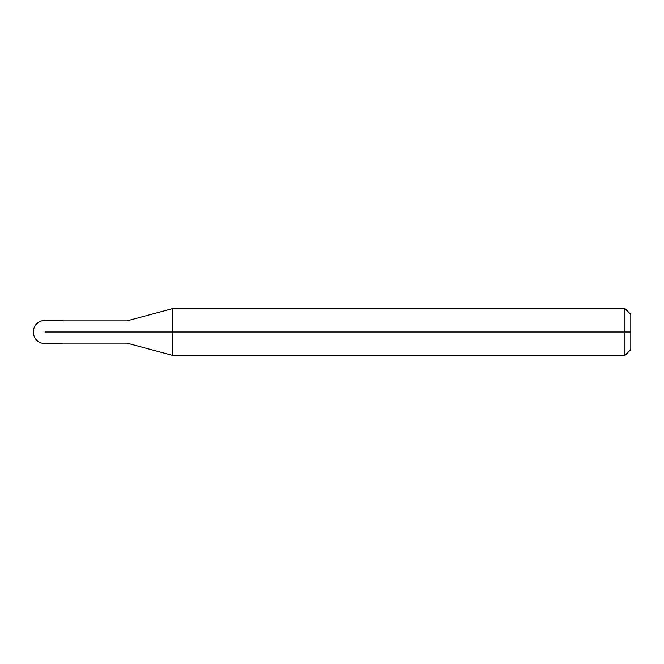 <?xml version="1.0" encoding="UTF-8"?>
<svg xmlns="http://www.w3.org/2000/svg" width="664" height="664" viewBox="0 0 664 664"><rect width="100%" height="100%" fill="white"/><g stroke="black" fill="none" stroke-linecap="round" stroke-linejoin="round"><path stroke-width="1" d="M58.83 332C58.83 347.106 58.83 347.106 58.83 332C58.83 316.894 58.83 316.894 58.83 332L44.92 332C44.92 316.894 44.92 316.894 44.92 332C44.92 316.894 44.92 316.894 44.92 332C44.92 347.106 44.92 347.106 44.92 332C44.92 347.106 44.92 347.106 44.92 332L58.83 332C58.83 347.106 58.83 347.106 58.83 332C58.83 316.894 58.83 316.894 58.83 332C58.83 316.894 58.83 316.894 58.83 332C58.83 347.106 58.83 347.106 58.83 332L62.491 332C62.491 316.894 62.491 316.894 62.491 332L58.83 332M630.8 332L630.8 349.579L630.8 314.421L630.8 332L624.94 332L624.94 308.561L624.94 332L172.856 332L172.856 308.561L172.856 332L126.94 332C126.94 317.649 126.94 317.649 126.94 332L62.491 332C62.491 347.106 62.491 347.106 62.491 332C62.491 347.106 62.491 347.106 62.491 332L126.94 332C126.94 317.649 126.94 317.649 126.94 332C126.94 346.351 126.94 346.351 126.94 332C126.94 346.351 126.94 346.351 126.94 332L172.856 332L172.856 308.561L172.856 355.439L172.856 332L172.856 355.439L172.856 332L624.94 332L624.94 308.561L624.94 355.439L624.94 332L624.94 355.439L624.94 332L630.8 332L630.8 349.579L630.8 332M62.491 320.28L44.92 320.28C37.815 320.994 33.905 324.895 33.2 332C33.905 339.105 37.815 343.006 44.92 343.72L62.491 343.72M62.491 320.87L126.94 320.87L172.856 308.561L624.94 308.561L630.8 314.421M62.491 343.13L126.94 343.13L172.856 355.439L624.94 355.439L630.8 349.579"/></g></svg>
